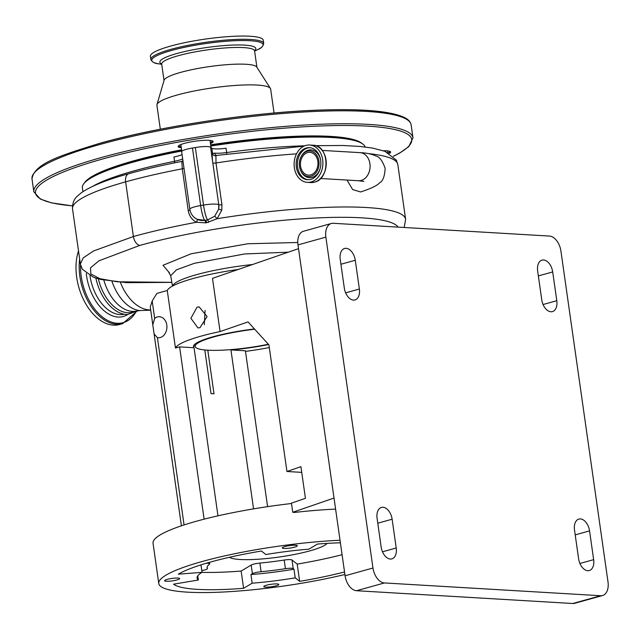 <?xml version="1.0" encoding="UTF-8"?>
<svg xmlns="http://www.w3.org/2000/svg" width="640" height="640" viewBox="0 0 640 640"><rect width="100%" height="100%" fill="white"/><g stroke="black" fill="none" stroke-linecap="round" stroke-linejoin="round"><path stroke-width="0.96" d="M305.896 145.424A18.704 14.384 -86.6 0 0 294.12 165.256A18.704 14.384 -86.6 0 0 307.392 182.368A18.704 14.384 -86.6 0 0 311.096 181.96A18.704 14.384 -86.6 0 0 322.88 162.128A18.704 14.384 -86.6 0 0 309.6 145.016A18.704 14.384 -86.6 0 0 305.896 145.424M306.264 148.008A16.056 12.344 -86.6 0 0 296.152 165.032A16.056 12.344 -86.6 0 0 307.552 179.72A16.056 12.344 -86.6 0 0 310.728 179.376A16.056 12.344 -86.6 0 0 320.84 162.352A16.056 12.344 -86.6 0 0 309.448 147.664A16.056 12.344 -86.6 0 0 306.264 148.008M310.984 176.256A12.816 9.856 -86.6 0 0 318.904 161.024A12.816 9.856 -86.6 0 0 307.416 151.216A12.816 9.856 -86.6 0 0 301.328 156.344A12.816 9.856 -86.6 0 0 300.512 170.152A12.816 9.856 -86.6 0 0 310.984 176.256M307.616 152.584A11.416 8.776 -86.6 0 0 300.424 164.688A11.416 8.776 -86.6 0 0 308.528 175.128A11.416 8.776 -86.6 0 0 310.792 174.88A11.416 8.776 -86.6 0 0 317.976 162.784A11.416 8.776 -86.6 0 0 309.872 152.336A11.416 8.776 -86.6 0 0 307.616 152.584M347.008 180.056L352.664 189.6L360.64 191.952C371.056 188.576 377.44 185.48 379.776 182.664C382.896 181.112 384.688 176.328 385.16 168.32C382.448 160.72 379.368 156.624 375.912 156.016C371.656 154.016 366.384 152.896 360.096 152.648L322.184 150.408M214.712 153.12A2.944 2.448 96.1 0 0 216.816 155.44L215.928 155.784L215.992 162.984L221.928 204.704L221.784 210.112L217.096 218.712L214.72 216.216L218.632 209.168L218.768 204.744L212.832 163.024C212.176 158.144 212.088 154.952 212.568 153.448L214.712 153.12A14.728 2.408 171.9 0 0 226.632 152.536A142.872 23.336 -8.1 0 1 304.72 145.816M192.464 148.016L200.656 205.56A13.256 2.168 -8.1 0 0 189.84 209.264L181.648 151.712A13.256 2.168 -8.1 0 1 192.464 148.016L195.336 147.536A13.256 2.168 -8.1 0 1 210.568 147.192L211.824 148.184A14.728 2.408 171.9 0 0 226.016 148.224L226.84 153.896M174.616 162.856A2.944 0.976 78.6 0 0 174.568 161.296L173.952 156.984A14.728 2.408 171.9 0 0 178.144 155.984A14.728 2.408 171.9 0 0 182.056 154.584M181.936 161.36A2.944 2.704 59.2 0 0 182.864 160.24M181.76 151.016A142.872 23.336 171.9 0 0 132.624 162.296A142.872 23.336 171.9 0 0 82.376 187.816L82.92 191.68M365.136 146.992A142.872 23.336 171.9 0 0 210.808 146.024M181.592 149.824A141.4 23.096 171.9 0 0 133.36 160.912A141.4 23.096 171.9 0 0 84.464 182.904M181.288 147.712A17.672 2.888 -8.1 0 1 178.32 146.04A17.672 2.888 -8.1 0 1 184.368 143.392A17.672 2.888 -8.1 0 1 212.84 141.128A17.672 2.888 -8.1 0 1 210.456 143.56M383.416 150.76A17.672 2.888 -8.1 0 1 390.328 151.616A17.672 2.888 -8.1 0 1 389.368 153.392M361.88 143.424A141.4 23.096 171.9 0 0 210.632 144.824M210.32 142.616A16.936 2.768 171.9 0 0 212.312 140.952A16.936 2.768 171.9 0 0 212.288 140.848M388.36 152.84A16.936 2.768 171.9 0 0 389.808 151.44A16.936 2.768 171.9 0 0 389.776 151.336M274.064 113.024L270.656 89.104A57.44 9.384 171.9 0 0 270.4 88.432A57.44 9.384 171.9 0 0 235.232 85.448A57.44 9.384 171.9 0 0 177.12 95.024A57.44 9.384 171.9 0 0 156.976 104.576A57.44 9.384 171.9 0 0 156.92 105.288L160.32 129.208M270.4 88.432L256.744 67.024A46.912 7.664 171.9 0 0 228.024 64.584A46.912 7.664 171.9 0 0 180.568 72.408A46.912 7.664 171.9 0 0 164.112 80.208L156.976 104.576M263.72 43.472L263.256 40.248A57 9.312 171.9 0 0 230.024 36.496A57 9.312 171.9 0 0 170.44 46.128A57 9.312 171.9 0 0 150.392 56.312L150.848 59.536C152.24 62.152 154.776 63.568 158.456 63.776A56.224 9.184 171.9 0 1 171.552 50.464A56.224 9.184 171.9 0 1 241.56 40.536A56.224 9.184 171.9 0 1 257.6 49.664C261.072 48.44 263.112 46.376 263.72 43.472A57 9.312 171.9 0 0 230.488 39.72A57 9.312 171.9 0 0 170.904 49.352A57 9.312 171.9 0 0 150.848 59.536M178.776 145.616A16.936 2.768 171.9 0 0 178.776 145.72A16.936 2.768 171.9 0 0 181.152 146.76M315.504 145.664L343.088 145.504L359.568 146.408L372.456 148.056L384.904 151.304L396.368 160.176L397.832 164.608L405.616 219.28A167.176 27.304 -8.1 0 0 217.096 218.712L206.544 222.736A166.896 27.256 171.9 0 0 205.712 222.88L196.536 222.264C191.88 219.808 189.112 215.896 188.224 210.528L182.288 168.808L181.832 161.424M181.832 161.904A2.944 2.76 -165.7 0 0 183.016 161.328M189.84 209.264A13.256 13.256 0 0 0 194.72 217.776L194.72 217.776A13.256 12.928 -51.6 0 0 204.808 220.344L204.808 220.344A169.744 27.728 -8.1 0 1 205.656 220.2L207.672 219.848L214.72 216.216M208.52 222.392A2.944 0.496 80.3 0 0 207.672 219.848A13.256 2 80.5 0 1 203.528 205.08L200.656 205.56A13.256 2 80.5 0 0 204.808 220.344L197.088 219.272L194.72 217.776M195.336 147.536L203.528 205.08A13.256 2.168 -8.1 0 1 215.872 204.112A13.256 2.168 -8.1 0 1 218.76 204.736A13.256 12.928 128.4 0 1 218.632 209.168L221.784 210.112M215.928 155.784A2.944 2.824 22 0 1 212.568 153.448L211.824 148.184M72.52 208.824C72.36 203.192 74.048 198.904 77.568 195.952L80.848 193.144C90.304 186.368 106.312 179.872 128.888 173.672A8.84 5.464 74.4 0 0 125.624 181.856A150.976 24.656 171.9 0 0 72.52 208.824L80.368 263.96L83.264 257.848L93.456 251L133.4 236.528A167.176 27.304 -8.1 0 1 196.536 222.264A2.944 0.848 115.7 0 0 197.088 219.272M98.368 278.848A38.736 23.944 74.4 0 0 127.448 312.696A38.736 23.944 74.4 0 0 132.464 312.168L139.536 310.56L150.72 310.184M137.904 310.68L127.536 314.504A40.184 24.84 -105.6 0 1 126.312 314.472A40.184 24.84 -105.6 0 1 95.864 278.12M79.656 258.984A47.136 29.136 -105.6 0 0 116.512 324.264A47.136 29.136 -105.6 0 0 122.624 323.632L119.44 324.52A47.136 29.136 -105.6 0 1 113.336 325.152A47.136 29.136 -105.6 0 1 83.024 298.584A47.136 29.136 -105.6 0 1 78.504 250.88M169.504 272.896L163.016 265.28L191.128 253.784L247.864 243.76L297.784 242.488M398.12 227.128A159.104 25.984 171.9 0 0 300.592 218.912A159.104 25.984 171.9 0 0 139.776 245.432L98.976 260.776L90.488 267.872L90.832 273.976L99.928 278.704L117.256 281.792L171.832 282.344M288.344 252.168L244.552 253.976L194.504 263.272L176.504 269.808L170.704 275.688L168.56 271.984M172.632 286.008A67.504 11.024 -8.1 0 1 196.328 274.72A67.504 11.024 -8.1 0 1 252.496 264.536M254.688 329.224A53.536 8.744 171.9 0 0 214.016 336.864A53.536 8.744 171.9 0 0 195.544 347.216A53.536 8.744 171.9 0 0 268.352 344.256M254.448 328.96A55.288 9.032 171.9 0 0 212.896 336.8A55.288 9.032 171.9 0 0 193.448 346.672A55.288 9.032 171.9 0 0 194.056 347.744L217.976 515.832M199.976 327.68L207.08 316.552L199.168 306.904L197.056 307.128L190.904 318.312L197.928 327.912L199.976 327.68M152.8 324.768L154.672 318.4A10.52 8.088 93.4 0 1 157.368 316.976A10.52 8.088 93.4 0 1 159.448 316.752A10.52 8.088 93.4 0 1 166.912 326.376A10.52 8.088 93.4 0 1 160.288 337.528A10.52 8.088 93.4 0 1 158.208 337.76A10.52 8.088 93.4 0 1 157.408 337.656L154.096 333.92L150.264 307L152.192 300.976L156.904 293.384L167.272 290.496L175.456 348.04A73.648 12.032 -8.1 0 1 201.176 336.104A73.648 12.032 -8.1 0 1 220.072 331.568L212.496 278.336L298.528 248.648M167.272 290.496A73.648 12.032 -8.1 0 1 192.984 278.56A73.648 12.032 -8.1 0 1 238.32 269.424M205.072 310.408L204.296 324.736M207.792 350.192L214 393.792A55.288 9.032 171.9 0 1 211.016 393.616L204.8 349.968M267.584 506.656L245.4 350.784L230.944 349.928A55.288 9.032 171.9 0 0 268.592 344.52M230.944 349.928L253.56 508.872M301.736 472.368L286.944 471.496L268.92 344.88L248.048 321.912L220.072 331.568M194.056 347.744L179.592 346.888L175.456 348.04M269.304 347.584A73.648 12.032 -8.1 0 1 245.488 351.392M344.904 574.496A122.984 20.088 -8.1 0 1 222.64 592.048A122.984 20.088 -8.1 0 1 158.776 583.52L153.04 543.232A122.984 20.088 -8.1 0 1 196.296 521.264A122.984 20.088 -8.1 0 1 291.496 503.504M286.944 471.496L300.928 466.672L305.432 498.32L291.448 503.144L292.744 512.28L294.84 512.408A122.984 20.088 -8.1 0 1 335.6 509.104M284.92 546.568A7.592 1.24 -8.1 0 1 292.856 545.28A7.592 1.24 -8.1 0 1 297.288 545.784A7.592 1.24 -8.1 0 1 294.616 547.136A7.592 1.24 -8.1 0 1 286.68 548.424A7.592 1.24 -8.1 0 1 282.248 547.92A7.592 1.24 -8.1 0 1 284.92 546.568M266.456 585.232A7.592 1.24 -8.1 0 1 274.392 583.952A7.592 1.24 -8.1 0 1 278.816 584.456A7.592 1.24 -8.1 0 1 276.144 585.808A7.592 1.24 -8.1 0 1 268.208 587.088A7.592 1.24 -8.1 0 1 263.784 586.592A7.592 1.24 -8.1 0 1 266.456 585.232M167.272 579.376A7.592 1.24 -8.1 0 1 175.208 578.088A7.592 1.24 -8.1 0 1 179.632 578.592A7.592 1.24 -8.1 0 1 176.96 579.944A7.592 1.24 -8.1 0 1 169.024 581.232A7.592 1.24 -8.1 0 1 164.6 580.728A7.592 1.24 -8.1 0 1 167.272 579.376M327.096 543.392A50.08 8.176 -8.1 0 1 310.04 550.816A50.08 8.176 -8.1 0 1 229.456 557.288M158.776 583.52A122.984 20.088 -8.1 0 1 202.032 561.544A122.984 20.088 -8.1 0 1 340.032 540.248M572.768 603.504L600.648 595.728A14.728 9.104 74.4 0 0 602.552 595.528L574.672 603.304A14.728 9.104 -105.6 0 1 572.768 603.504L356.536 590.72A14.728 9.104 -105.6 0 1 345.088 575.776L297.992 244.896A14.728 9.104 -105.6 0 1 303.44 231.264L331.32 223.488A14.728 9.104 74.4 0 0 325.872 237.12L297.992 244.896M543.536 259.968A11.784 7.288 -105.6 0 1 552.696 271.928L556.792 300.696A11.784 7.288 -105.6 0 1 552.44 311.6A11.784 7.288 -105.6 0 1 541.752 299.808L537.656 271.032A11.784 7.288 -105.6 0 1 542.008 260.128A11.784 7.288 -105.6 0 1 543.536 259.968M580.392 518.92A11.784 7.288 -105.6 0 1 589.552 530.88L593.648 559.648A11.784 7.288 -105.6 0 1 589.288 570.552A11.784 7.288 -105.6 0 1 578.608 558.76L574.512 529.992A11.784 7.288 -105.6 0 1 578.864 519.08A11.784 7.288 -105.6 0 1 580.392 518.92M382.968 507.256A11.784 7.288 -105.6 0 1 392.128 519.208L396.216 547.984A11.784 7.288 -105.6 0 1 391.864 558.888A11.784 7.288 -105.6 0 1 381.176 547.088L377.08 518.32A11.784 7.288 -105.6 0 1 381.44 507.416A11.784 7.288 -105.6 0 1 382.968 507.256M346.112 248.304A11.784 7.288 -105.6 0 1 355.272 260.256L359.368 289.024A11.784 7.288 -105.6 0 1 355.008 299.936A11.784 7.288 -105.6 0 1 344.32 288.136L340.224 259.368A11.784 7.288 -105.6 0 1 344.584 248.464A11.784 7.288 -105.6 0 1 346.112 248.304M345.088 575.776L372.968 568.008L325.872 237.12M331.32 223.488A14.728 9.104 74.4 0 1 333.232 223.288L549.456 236.072A14.728 9.104 74.4 0 1 560.912 251.008L608 581.896A14.728 9.104 74.4 0 1 602.552 595.528M600.648 595.728L384.416 582.944L356.536 590.72M372.968 568.008A14.728 9.104 74.4 0 0 384.416 582.944M334.024 498.04L292.744 512.28M179.592 346.888L204.112 519.176M340.392 542.792A109.728 17.92 171.9 0 0 317.464 544.056L308.904 549.184A84.288 13.768 171.9 0 0 265.848 554.536L261.416 551.016A109.728 17.92 171.9 0 0 210.496 562.048A109.728 17.92 171.9 0 0 178.336 574.184L202.032 572.328A84.288 13.768 171.9 0 0 197.088 578.064A84.288 13.768 171.9 0 0 198.368 580.008L173.56 584.184A109.728 17.92 171.9 0 0 243.6 588.32L252.168 583.192A84.288 13.768 171.9 0 0 295.216 577.84L299.648 581.352A109.728 17.92 171.9 0 0 344.544 571.952M200.976 564.872L202.032 572.328M198.368 580.008L197.776 575.84M206.096 563.304A7.368 1.2 -8.1 0 1 209.672 563.832A7.368 1.2 -8.1 0 1 209.44 564.2A72.912 11.904 171.9 0 0 207.128 567.832A72.912 11.904 171.9 0 0 207.368 568.536A7.368 1.2 -8.1 0 1 207.392 568.608A7.368 1.2 -8.1 0 1 201.784 570.592M295.216 577.84L293.992 569.208A84.288 13.768 171.9 0 1 250.936 574.56L252.168 583.192M250.936 574.56L252.4 573.68A7.368 1.2 -8.1 0 1 254.56 572.864A7.368 1.2 -8.1 0 1 261.104 571.712A72.912 11.904 171.9 0 0 285.432 568.688A7.368 1.2 -8.1 0 1 293.232 568.608L293.992 569.208M201.96 572.376A109.728 17.92 171.9 0 0 241.144 571.056L251.176 565.048A7.368 1.2 -8.1 0 1 253.336 564.232A7.368 1.2 -8.1 0 1 259.872 563.08A72.912 11.904 171.9 0 0 284.2 560.056A7.368 1.2 -8.1 0 1 292 559.976L297.192 564.096A109.728 17.92 171.9 0 0 342.088 554.688M241.144 571.056L243.6 588.32M297.192 564.096L299.648 581.352M320.52 178.496L358.432 180.736A14.064 10.816 -86.6 0 0 361.216 180.432A14.064 10.816 -86.6 0 0 369.912 163.72A14.064 10.816 -86.6 0 0 360.096 152.648M312.968 145.216C329.32 145 330.704 178.84 314.48 182.16L310.76 182.568A18.704 14.384 -86.6 0 0 314.464 182.16A18.704 14.384 -86.6 0 0 326.24 162.328A18.704 14.384 -86.6 0 0 312.968 145.216L309.6 145.016M310.08 147.728A16.056 12.344 -86.6 0 0 307.536 148.088A16.056 12.344 -86.6 0 0 297.408 164.696A16.056 12.344 -86.6 0 0 308.184 179.736M300.512 170.152L300.768 170.752A13.912 10.696 -86.6 0 0 312.128 177.384A13.912 10.696 -86.6 0 0 320.248 168.176M320.696 160.624A13.912 10.696 -86.6 0 0 308.264 150.208A13.912 10.696 -86.6 0 0 301.648 155.768L301.328 156.344M323.368 174.656A18.608 14.304 -86.6 0 0 324.56 154.56M397.832 164.608A167.176 27.304 171.9 0 0 368.464 153.624M296.496 153.864A167.176 27.304 171.9 0 0 215.992 162.984A2.944 0.48 -8.1 0 1 212.832 163.024M92.584 186.384A142.872 23.336 -8.1 0 1 133.856 170.928A142.872 23.336 -8.1 0 1 174.568 161.296A14.728 2.408 171.9 0 0 178.76 160.304A14.728 2.408 171.9 0 0 182.672 158.896M181.696 150.544A141.4 23.096 171.9 0 0 133.464 161.632A141.4 23.096 171.9 0 0 89.92 178.616M393.336 156.28A190.008 31.032 171.9 0 0 338.736 125.52A190.008 31.032 171.9 0 0 102.336 159.08A190.008 31.032 171.9 0 0 72.448 205.84M411.136 124.88A191.48 31.272 171.9 0 0 299.504 112.28A191.48 31.272 171.9 0 0 99.352 144.64A191.48 31.272 171.9 0 0 32 178.84C34.304 163.528 59.84 155.68 99.896 143.272C159.624 126.368 252.488 112.328 319.408 110.072C362.632 108.568 391.064 111.088 404.704 117.64C408.432 119.496 410.576 121.912 411.136 124.88L412.976 137.832A191.48 31.272 171.9 0 0 301.344 125.232A191.48 31.272 171.9 0 0 101.192 157.584A191.48 31.272 171.9 0 0 33.84 191.792L40.384 199.088L51.496 202.864L72.448 205.896M406.92 119.536A190.008 31.032 171.9 0 0 286.224 112.024A190.008 31.032 171.9 0 0 100.088 143.256M254.504 50.608L254.584 50.896A46.912 7.664 171.9 0 0 227.232 47.808A46.912 7.664 171.9 0 0 178.192 55.736A46.912 7.664 171.9 0 0 161.696 64.12L164.024 80.504M254.576 50.688A48.464 7.912 171.9 0 0 232.896 45.056A48.464 7.912 171.9 0 0 176.896 53.52A48.464 7.912 171.9 0 0 161.64 63.912M355.448 140.824A141.4 23.096 171.9 0 0 210.736 145.544M139.776 245.432A8.84 5.464 -105.6 0 1 133.4 236.528L125.624 181.856A167.176 27.304 171.9 0 1 182.288 168.808A2.944 0.48 171.9 0 0 184.016 168.32M210.568 147.192L218.768 204.744A2.944 0.48 -8.1 0 0 221.928 204.704M188.224 210.528A2.944 0.48 171.9 0 0 189.976 210.032M206.544 222.736A2.944 0.528 80.2 0 0 205.656 220.2L204.808 220.344A2.944 0.544 80.1 0 1 205.712 222.88M120.352 282.248A41.904 25.904 74.4 0 0 149.016 309.888A41.904 25.904 74.4 0 0 150.68 309.912M103.832 280.104A38.736 23.944 74.4 0 0 132.24 311.352A38.736 23.944 74.4 0 0 137.264 310.832M111.992 281.392A40.32 24.928 74.4 0 0 139.736 310.576M124.224 314.224A38.52 23.808 -105.6 0 1 119.88 314.576A38.52 23.808 -105.6 0 1 89.976 275.76M127.712 314.496A40.456 25.008 -105.6 0 1 118.048 317.056A40.456 25.008 -105.6 0 1 86.296 273.48M135.768 312.176A46.36 28.656 -105.6 0 1 117.248 323.28A46.36 28.656 -105.6 0 1 80.544 264.928M552.696 271.928L538.352 275.928M589.552 530.88L575.208 534.88M392.128 519.208L377.776 523.208M355.272 260.256L340.92 264.256M157.408 337.656L184.064 524.936M152.192 300.976L154.672 318.4M259.872 563.08L261.104 571.712M207.16 567.08L207.368 568.536M292 559.976L293.232 568.608M284.2 560.056L285.432 568.688M251.176 565.048L252.4 573.68M359.368 289.024L345.64 292.856M396.216 547.984L382.496 551.808M593.648 559.648L579.92 563.48M556.792 300.696L543.064 304.528M310.76 182.568L307.392 182.368M358.432 180.736L363.904 181.424M387.496 150.888L387.728 152.528M180.84 144.552L181.8 151.304M210.008 140.4L211.024 147.552M32 178.84L33.84 191.792M161.728 64.328L158.456 63.776M254.616 51.112L257.6 49.664M254.584 50.896L256.912 67.288M393.408 156.344L399.792 153.008L408.792 146.608L412.976 137.832M181.488 161.496C162.128 165.24 144.6 169.304 128.888 173.672M216.592 155.416L303.912 146.168M122.624 323.632L136.16 311.936M172.464 286.096L170.704 275.688M195.544 347.216L193.92 345.184M154.096 333.92L181.408 525.816M207.168 567.04L207.392 568.608M209.456 562.336L209.672 563.832M171.84 282.384L126.624 282.664L100.536 279.4L93.472 277.288L82.344 269.256L80.368 263.968M405.616 219.28L404.192 227.48"/></g></svg>
